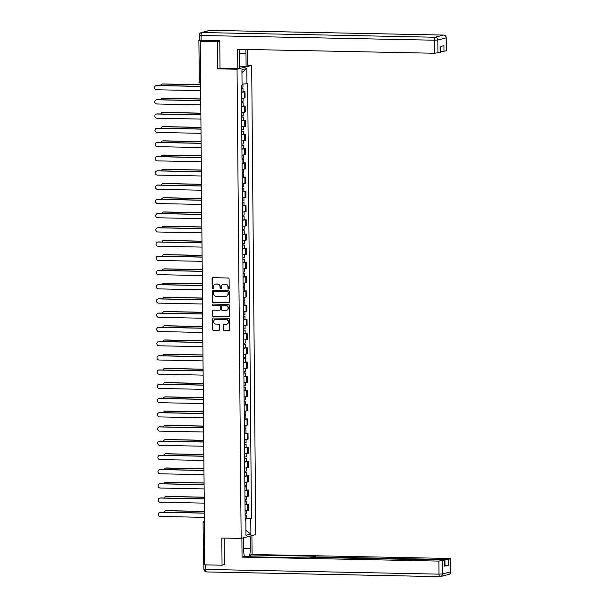 <?xml version="1.0" encoding="UTF-8"?>
<svg xmlns="http://www.w3.org/2000/svg" width="607" height="607" viewBox="0 0 607 607"><rect width="100%" height="100%" fill="white"/><g stroke="black" fill="none" stroke-linecap="round" stroke-linejoin="round"><path stroke-width="0.91" d="M228.596 289.031A0.63 0.592 -104.7 0 0 229.18 288.416L229.097 278.909A0.895 0.85 -104.7 0 0 228.24 277.998L212.92 277.687A0.895 0.85 -104.7 0 0 212.078 278.567L212.162 288.075A0.63 0.592 -104.7 0 0 212.92 288.697A0.63 0.592 -104.7 0 0 213.353 288.097L213.345 286.868A2.876 2.716 -104.7 0 1 216.039 284.061L217.321 284.084A2.876 2.716 -104.7 0 1 220.068 287.005L220.075 288.234A0.63 0.592 -104.7 0 0 220.834 288.856A0.63 0.592 -104.7 0 0 221.267 288.257L221.259 287.028A2.876 2.716 -104.7 0 1 223.953 284.22L225.235 284.243A2.876 2.716 -104.7 0 1 227.982 287.164L227.989 288.393A0.63 0.592 -104.7 0 0 228.596 289.031M228.885 288.955L228.885 288.955A0.63 0.592 -104.7 0 1 228.285 288.317L227.989 288.393M213.057 288.636L213.057 288.636A0.63 0.592 -104.7 0 1 212.458 287.999L212.162 288.075M220.971 288.795L220.971 288.795A0.63 0.592 -104.7 0 1 220.371 288.158L220.075 288.234M223.543 329.662A0.895 0.85 -104.7 0 0 224.4 330.58L228.702 330.663A0.895 0.85 -104.7 0 0 229.545 329.783L229.454 319.229A0.895 0.85 -104.7 0 0 228.596 318.311L213.277 318.007A0.895 0.85 -104.7 0 0 212.427 318.88L212.526 329.442A0.895 0.85 -104.7 0 0 213.383 330.352L218.573 330.458A0.895 0.85 -104.7 0 0 219.415 329.578L219.377 325.064A0.895 0.85 -104.7 0 0 218.52 324.153L215.94 324.1A2.405 2.269 -104.7 0 1 215.31 319.381A2.405 2.269 -104.7 0 1 215.902 319.312L225.986 319.517A2.405 2.269 -104.7 0 1 226.616 324.229A2.405 2.269 -104.7 0 1 226.032 324.305L224.347 324.267A0.895 0.85 -104.7 0 0 223.505 325.147L223.839 329.586A0.895 0.85 -104.7 0 0 224.696 330.504L228.991 330.587A0.895 0.85 -104.7 0 0 229.067 330.587M219.78 41.071L217.481 41.671L217.716 68.841L237.056 69.236L241.146 538.424L221.813 538.037L222.048 565.208L204.794 564.859L200.227 41.322L202.814 40.646L200.128 40.593L200.485 81.892A1.829 0.584 91.2 0 0 200.591 82.848M217.481 41.671L200.227 41.322M228.46 302.832A0.895 0.85 -104.7 0 0 229.302 301.952L229.211 291.39A0.895 0.85 -104.7 0 0 228.353 290.48L213.034 290.169A0.895 0.85 -104.7 0 0 212.184 291.049L212.283 301.611A0.895 0.85 -104.7 0 0 213.14 302.521L228.748 302.756A0.895 0.85 -104.7 0 0 228.824 302.749M229.332 305.306L229.423 315.868A0.895 0.85 -104.7 0 1 228.581 316.748L213.262 316.437A0.895 0.85 -104.7 0 1 212.404 315.526L212.359 311.004A0.895 0.85 -104.7 0 1 213.201 310.131L219.415 310.253A0.895 0.85 -104.7 0 0 220.258 309.373L220.235 306.376A0.895 0.85 -104.7 0 0 219.377 305.465L212.905 305.336A0.63 0.592 -104.7 0 1 212.746 304.099A0.63 0.592 -104.7 0 1 212.898 304.084L228.475 304.395A0.895 0.85 -104.7 0 1 229.332 305.306M247.823 65.321L251.685 65.397L255.775 534.592L241.146 538.424M222.048 565.208L224.347 564.601M204.787 564.123L203.451 563.986L203.087 522.68L204.331 522.817L204.696 564.123M199.415 40.29L200.128 40.593M241.487 98.288L244.204 98.038L244.151 92.014L241.434 92.272M244.151 92.014L245.046 91.786L243.02 91.74M244.204 98.038L245.099 97.803L245.046 91.786M243.141 105.967L245.167 106.005L241.556 106.491M241.609 112.507L245.22 112.022L245.167 106.005M243.263 120.186L245.296 120.232L241.685 120.717M241.738 126.734L245.349 126.248L245.296 120.232M243.392 134.413L245.418 134.451L241.806 134.936M241.859 140.961L245.471 140.467L245.418 134.451M243.513 148.639L245.539 148.677L241.927 149.163M241.981 155.18L245.592 154.694L245.539 148.677M243.635 162.858L245.668 162.904L242.056 163.389M242.11 169.406L245.721 168.921L245.668 162.904M243.764 177.085L245.789 177.123L242.178 177.608M242.231 183.625L245.843 183.139L245.789 177.123M243.885 191.304L245.918 191.349L242.299 191.835M242.352 197.852L245.964 197.366L245.918 191.349M244.006 205.53L246.04 205.568L242.428 206.054M242.481 212.071L246.093 211.585L246.04 205.568M244.135 219.757L246.161 219.795L242.55 220.28M242.603 226.297L246.214 225.812L246.161 219.795M244.257 233.976L246.29 234.021L242.671 234.507M242.724 240.524L246.343 240.038L246.29 234.021M244.386 248.202L246.412 248.24L242.8 248.726M242.853 254.743L246.465 254.257L246.412 248.24M244.507 262.421L246.533 262.467L242.921 262.952M242.975 268.969L246.586 268.484L246.533 262.467M244.629 276.648L246.662 276.686L243.05 277.171M243.096 283.188L246.715 282.703L246.662 276.686M244.758 290.867L246.783 290.912L243.172 291.398M243.225 297.415L246.837 296.929L246.783 290.912M244.879 305.093L246.905 305.131L243.293 305.625M243.346 311.641L246.958 311.156L246.905 305.131M245 319.32L247.034 319.358L243.422 319.843M243.475 325.86L247.087 325.375L247.034 319.358M245.129 333.539L247.155 333.584L243.544 334.07M243.597 340.087L247.208 339.601L247.155 333.584M245.251 347.765L247.284 347.803L243.665 348.289M243.718 354.306L247.33 353.82L247.284 347.803M245.372 361.984L247.406 362.03L243.794 362.516M243.847 368.532L247.459 368.047L247.406 362.03M245.501 376.211L247.527 376.249L243.915 376.735M243.968 382.759L247.58 382.273L247.527 376.249M245.623 390.438L247.656 390.476L244.037 390.961M244.09 396.978L247.709 396.492L247.656 390.476M245.752 404.657L247.777 404.702L244.166 405.188M244.219 411.205L247.831 410.719L247.777 404.702M245.873 418.883L247.899 418.921L244.287 419.407M244.34 425.424L247.952 424.938L247.899 418.921M245.994 433.102L248.028 433.148L244.409 433.633M244.462 439.65L248.081 439.164L248.028 433.148M246.123 447.329L248.149 447.367L244.538 447.852M244.591 453.877L248.202 453.383L248.149 447.367M246.245 461.555L248.271 461.593L244.659 462.079M244.712 468.096L248.324 467.61L248.271 461.593M246.366 475.774L248.4 475.82L244.788 476.305M244.833 482.322L248.453 481.837L248.4 475.82M246.495 490.001L248.521 490.039L244.909 490.524M244.962 496.541L248.574 496.056L248.521 490.039M246.617 504.22L248.642 504.265L245.031 504.751M245.084 510.768L248.695 510.282L248.642 504.265M245.16 519.008L250.767 518.719L250.903 534.039L245.987 535.328L245.858 520.009L245.167 520.191L241.374 85.284L242.056 85.101L241.927 69.782L246.844 68.492L246.973 83.812L242.049 84.062M250.767 518.719L251.457 518.545L247.664 83.629L246.973 83.812M237.056 69.236L251.685 65.397M217.716 68.841L220.333 68.159M246.738 518.446L251.457 518.545M245.858 520.009L245.167 519.896M246.844 68.492L241.95 72.62M245.949 530.419L250.903 534.039M228.285 288.317L228.278 287.088A2.876 2.716 -104.7 0 0 225.523 284.167L225.235 284.243M223.399 284.266A2.876 2.716 -104.7 0 1 224.249 284.144L225.523 284.167M215.485 284.106A2.876 2.716 -104.7 0 1 216.335 283.977L217.61 284.008A2.876 2.716 -104.7 0 1 220.356 286.929L220.371 288.158M212.852 277.687A0.895 0.85 -104.7 0 0 212.374 278.484L212.458 287.999M212.958 290.176A0.895 0.85 -104.7 0 0 212.48 290.973L212.571 301.535A0.895 0.85 -104.7 0 0 213.429 302.445L228.748 302.756M228.027 292.354A0.63 0.592 -104.7 0 0 227.428 291.717L213.975 291.443A0.63 0.592 -104.7 0 0 213.391 292.058L213.398 293.356A2.876 2.716 -104.7 0 0 216.145 296.277L225.341 296.459A2.876 2.716 -104.7 0 0 228.035 293.651L228.315 292.278A0.63 0.592 -104.7 0 0 227.716 291.641L227.428 291.717M214.271 291.368L213.975 291.443A0.63 0.592 -104.7 0 1 214.271 291.368L227.716 291.641M226.191 296.33A2.876 2.716 -104.7 0 0 228.331 293.576L228.035 293.651M228.315 292.278L228.331 293.576M213.133 310.131A0.895 0.85 -104.7 0 0 212.655 310.928L212.693 315.45A0.895 0.85 -104.7 0 0 213.55 316.361L228.869 316.672A0.895 0.85 -104.7 0 0 228.945 316.672M219.78 310.177A0.895 0.85 -104.7 0 0 220.553 309.297L220.531 306.3A0.895 0.85 -104.7 0 0 219.666 305.389L212.905 305.336M212.898 304.084A0.63 0.592 -104.7 0 0 213.201 305.26M225.865 310.382A2.405 2.269 -104.7 0 0 228.095 307.726A2.405 2.269 -104.7 0 0 225.827 305.594L222.268 305.526A0.895 0.85 -104.7 0 0 221.426 306.406L221.456 309.403A0.895 0.85 -104.7 0 0 222.314 310.314L225.865 310.382M226.601 310.268A2.405 2.269 -104.7 0 0 226.115 305.518L225.827 305.594M222.2 305.526A0.895 0.85 -104.7 0 1 222.564 305.45L226.115 305.518M224.279 324.267A0.895 0.85 -104.7 0 0 223.801 325.071L223.839 329.586M226.76 324.191A2.405 2.269 -104.7 0 0 226.282 319.434L225.986 319.517M215.462 319.343A2.405 2.269 -104.7 0 1 216.191 319.236L226.282 319.434M213.201 318.007A0.895 0.85 -104.7 0 0 212.723 318.804L212.814 329.366A0.895 0.85 -104.7 0 0 213.672 330.276L218.869 330.383A0.895 0.85 -104.7 0 0 218.937 330.383M241.404 88.652L241.798 88.576L241.404 88.501M241.404 88.766L242.99 88.561L241.434 88.394L241.419 87.211M241.434 92.044L243.02 91.847L242.99 88.561M200.606 84.805L162.471 84.032A2.102 1.988 -104.7 0 0 160.559 85.541M241.389 87.211L242.975 87.013L242.952 84.016M161.955 84.092L162.335 83.994A2.102 1.988 75.3 0 1 162.851 83.933L200.606 84.692M200.621 86.452L156.621 85.564A2.102 1.988 -104.7 0 0 156.105 85.625L156.485 85.526A2.102 1.988 75.3 0 1 157.001 85.466L200.621 86.346M156.105 85.625A2.102 1.988 -104.7 0 0 156.652 89.76L200.659 90.648M241.525 102.871L241.927 102.795L241.525 102.727M241.525 102.985L243.111 102.788L241.556 102.613L241.548 101.437M241.556 106.271L243.141 106.066L243.111 102.788M200.727 99.024L162.593 98.258A2.102 1.988 -104.7 0 0 160.68 99.76M241.51 101.437L243.103 101.24L243.073 98.197M162.077 98.319L162.456 98.213A2.102 1.988 75.3 0 1 162.972 98.152L200.727 98.918M241.647 117.098L242.049 117.022L241.647 116.954M241.654 117.212L243.24 117.007L241.685 116.84L241.669 115.656M241.677 120.49L243.263 120.292L243.24 117.007M200.856 113.251L162.722 112.477A2.102 1.988 -104.7 0 0 160.809 113.987M241.639 115.656L243.225 115.459L243.195 112.416M162.206 112.538L162.585 112.439A2.102 1.988 75.3 0 1 163.101 112.378L200.849 113.145M239.894 49.319A10.296 3.285 91.2 0 0 239.401 55.108L239.515 68.052L237.792 68.508L237.618 49.273L434.445 53.249L434.331 40.206L201.092 35.494L201.129 40.419L219.772 40.798L220.015 68.151L237.792 68.508M239.446 53.249L245.987 53.386A10.296 3.285 91.2 0 0 245.683 49.433M245.987 53.386L246.101 66.33L247.823 65.875L247.679 49.471M239.499 66.193L246.101 66.33M440.287 51.656L440.462 46.557M446.206 50.897L446.236 37.786L446.35 50.821L440.507 51.656M440.242 46.61L440.295 52.407L434.445 53.249M443.983 51.481L443.929 45.646L440.098 46.648L440.151 52.483M201.129 40.419L199.263 40.214L199.225 35.289L201.092 35.494A2.747 0.88 -88.8 0 1 201.941 32.528L435.189 37.239L443.467 35.069L210.227 30.358L201.941 32.528A2.747 2.595 75.3 0 0 201.274 32.611A2.747 2.747 0 0 0 199.225 35.289M250.198 536.049L250.304 548.652A10.296 3.285 91.2 0 1 249.211 556.778M243.612 537.779L243.726 550.374A10.296 3.285 91.2 0 0 244.53 556.68M241.89 538.234L242.049 557.12L243.779 556.665L308.811 557.985L313.667 557.446L442.86 560.056L444.726 560.261L444.635 566.172L448.467 565.17L444.772 565.337M250.38 556.801L250.365 554.942L252.087 554.487L448.914 558.463L450.781 558.675L448.414 559.328L448.467 565.17M251.92 535.602L252.087 554.487M242.049 557.12L438.884 561.096L444.726 560.261M205.712 564.874L205.75 569.419L203.884 569.214L203.838 564.29L204.377 564.115M444.984 565.345L444.939 559.51L315.739 556.9L313.872 556.695L315.39 556.255L250.365 554.942M444.939 559.51L448.414 559.328M223.376 564.859L224.347 564.874L224.112 538.083M203.838 564.29L204.794 564.464M239.446 53.158L239.431 58.454M243.665 543.66L243.802 552.294M200.742 100.679L156.743 99.791A2.102 1.988 -104.7 0 0 156.227 99.852L156.606 99.753A2.102 1.988 75.3 0 1 157.122 99.692L200.742 100.572M156.227 99.852A2.102 1.988 -104.7 0 0 156.781 103.987L200.78 104.874M200.864 114.905L156.864 114.01A2.102 1.988 -104.7 0 0 156.348 114.07L156.735 113.972A2.102 1.988 75.3 0 1 157.243 113.911L200.864 114.791M156.348 114.07A2.102 1.988 -104.7 0 0 156.902 118.206L200.902 119.093M241.776 131.317L242.17 131.241L241.776 131.173M241.776 131.431L243.361 131.233L241.806 131.059L241.798 129.883M241.806 134.716L243.392 134.519L243.361 131.233M200.978 127.47L162.843 126.704A2.102 1.988 -104.7 0 0 160.931 128.206M241.761 129.883L243.346 129.686L243.324 126.643M162.327 126.764L162.706 126.666A2.102 1.988 75.3 0 1 163.222 126.605L200.978 127.364M241.897 145.543L242.299 145.468L241.897 145.399M241.897 145.657L243.483 145.46L241.927 145.285L241.92 144.109M241.927 148.943L243.513 148.738L243.483 145.46M201.099 141.697L162.964 140.923A2.102 1.988 -104.7 0 0 161.052 142.433M241.882 144.109L243.475 143.905L243.445 140.862M162.448 140.983L162.828 140.885A2.102 1.988 75.3 0 1 163.344 140.824L201.099 141.59M242.018 159.77L242.421 159.694L242.018 159.618M242.026 159.884L243.612 159.679L242.056 159.512L242.041 158.328M242.049 163.162L243.642 162.964L243.612 159.679M201.228 155.916L163.093 155.149A2.102 1.988 -104.7 0 0 161.181 156.659M242.011 158.328L243.597 158.131L243.566 155.089M162.577 155.21L162.957 155.111A2.102 1.988 75.3 0 1 163.473 155.051L201.228 155.809M200.993 129.124L156.993 128.236A2.102 1.988 -104.7 0 0 156.477 128.297L156.856 128.198A2.102 1.988 75.3 0 1 157.372 128.138L200.993 129.018M156.477 128.297A2.102 1.988 -104.7 0 0 157.031 132.432L201.031 133.32M201.114 143.351L157.114 142.463A2.102 1.988 -104.7 0 0 156.598 142.524L156.978 142.417A2.102 1.988 75.3 0 1 157.494 142.357L201.114 143.244M156.598 142.524A2.102 1.988 -104.7 0 0 157.152 146.651L201.152 147.547M201.243 157.57L157.236 156.682A2.102 1.988 -104.7 0 0 156.72 156.743L157.107 156.644A2.102 1.988 75.3 0 1 157.623 156.583L201.236 157.463M156.72 156.743A2.102 1.988 -104.7 0 0 157.274 160.878L201.274 161.766M242.147 173.989L242.542 173.913L242.147 173.845M242.147 174.103L243.733 173.905L242.178 173.731L242.17 172.555M242.178 177.388L243.764 177.183L243.733 173.905M201.349 170.142L163.215 169.376A2.102 1.988 -104.7 0 0 161.303 170.878M242.132 172.555L243.718 172.35L243.695 169.315M162.699 169.436L163.078 169.33A2.102 1.988 75.3 0 1 163.594 169.27L201.349 170.036M201.365 171.796L157.365 170.908A2.102 1.988 -104.7 0 0 156.849 170.969L157.228 170.87A2.102 1.988 75.3 0 1 157.744 170.81L201.365 171.69M156.849 170.969A2.102 1.988 -104.7 0 0 157.403 175.104L201.403 175.992M242.269 188.216L242.671 188.14L242.269 188.071M242.269 188.329L243.855 188.124L242.299 187.958L242.292 186.774M242.299 191.607L243.885 191.41L243.855 188.124M201.471 184.369L163.336 183.595A2.102 1.988 -104.7 0 0 161.432 185.105M242.261 186.774L243.847 186.577L243.817 183.534M162.82 183.655L163.207 183.557A2.102 1.988 75.3 0 1 163.715 183.496L201.471 184.262M201.486 186.023L157.486 185.127A2.102 1.988 -104.7 0 0 156.97 185.188L157.35 185.089A2.102 1.988 75.3 0 1 157.866 185.029L201.486 185.909M156.97 185.188A2.102 1.988 -104.7 0 0 157.524 189.323L201.524 190.211M242.398 202.435L242.792 202.359L242.39 202.29M242.398 202.548L243.984 202.351L242.428 202.177L242.413 201M242.421 205.834L244.014 205.636L243.984 202.351M201.6 198.588L163.465 197.821A2.102 1.988 -104.7 0 0 161.553 199.324M242.383 201L243.968 200.803L243.946 197.761M162.949 197.882L163.329 197.783A2.102 1.988 75.3 0 1 163.844 197.723L201.6 198.481M201.615 200.242L157.608 199.354A2.102 1.988 -104.7 0 0 157.099 199.415L157.479 199.316A2.102 1.988 75.3 0 1 157.995 199.255L201.615 200.135M157.099 199.415A2.102 1.988 -104.7 0 0 157.645 203.55L201.645 204.438M242.519 216.661L242.914 216.585L242.519 216.517M242.519 216.775L244.105 216.578L242.55 216.403L242.542 215.219M242.55 220.06L244.135 219.855L244.105 216.578M201.721 212.814L163.587 212.04A2.102 1.988 -104.7 0 0 161.674 213.55M242.504 215.227L244.09 215.022L244.067 211.98M163.071 212.101L163.45 212.002A2.102 1.988 75.3 0 1 163.966 211.942L201.721 212.708M201.736 214.468L157.737 213.581A2.102 1.988 -104.7 0 0 157.221 213.641L157.6 213.535A2.102 1.988 75.3 0 1 158.116 213.474L201.736 214.362M157.221 213.641A2.102 1.988 -104.7 0 0 157.774 217.769L201.774 218.657M242.641 230.88L243.043 230.804L242.641 230.736M242.641 231.001L244.234 230.797L242.671 230.622L242.663 229.446L244.219 229.249L244.189 226.206M242.671 234.279L244.257 234.082L244.234 230.797M201.843 227.033L163.708 226.267A2.102 1.988 -104.7 0 0 161.803 227.769M163.192 226.328L163.579 226.229A2.102 1.988 75.3 0 1 164.095 226.168L201.843 226.927M201.858 228.687L157.858 227.8A2.102 1.988 -104.7 0 0 157.342 227.86L157.721 227.762A2.102 1.988 75.3 0 1 158.237 227.701L201.858 228.581M157.342 227.86A2.102 1.988 -104.7 0 0 157.896 231.995L201.896 232.883M242.77 245.107L243.164 245.031L242.762 244.962M242.77 245.22L244.355 245.023L242.8 244.849L242.785 243.673M242.8 248.506L244.386 248.301L244.355 245.023M201.972 241.26L163.837 240.486A2.102 1.988 -104.7 0 0 161.925 241.996M242.754 243.673L244.34 243.468L244.318 240.425M163.321 240.554L163.7 240.448A2.102 1.988 75.3 0 1 164.216 240.387L201.972 241.154M201.987 242.914L157.987 242.026A2.102 1.988 -104.7 0 0 157.471 242.087L157.85 241.988A2.102 1.988 75.3 0 1 158.366 241.927L201.987 242.808M157.471 242.087A2.102 1.988 -104.7 0 0 158.017 246.214L202.025 247.11M242.891 259.333L243.286 259.257L242.891 259.189M242.891 259.447L244.477 259.242L242.921 259.075L242.914 257.892M242.921 262.725L244.507 262.528L244.477 259.242M202.093 255.486L163.958 254.712A2.102 1.988 -104.7 0 0 162.046 256.222M242.876 257.892L244.462 257.694L244.439 254.652M163.442 254.773L163.822 254.674A2.102 1.988 75.3 0 1 164.338 254.614L202.093 255.372M202.108 257.133L158.108 256.245A2.102 1.988 -104.7 0 0 157.592 256.306L157.972 256.207A2.102 1.988 75.3 0 1 158.488 256.146L202.108 257.027M157.592 256.306A2.102 1.988 -104.7 0 0 158.146 260.441L202.146 261.329M243.012 273.552L243.415 273.476L243.012 273.408M243.02 273.666L244.606 273.469L243.05 273.294L243.035 272.118M243.043 276.951L244.629 276.746L244.606 273.469M202.222 269.705L164.087 268.939A2.102 1.988 -104.7 0 0 162.175 270.441M243.005 272.118L244.591 271.921L244.56 268.878M163.571 269L163.951 268.901A2.102 1.988 75.3 0 1 164.467 268.84L202.214 269.599M202.23 271.359L158.23 270.472A2.102 1.988 -104.7 0 0 157.714 270.532L158.093 270.434A2.102 1.988 75.3 0 1 158.609 270.373L202.23 271.253M157.714 270.532A2.102 1.988 -104.7 0 0 158.268 274.668L202.268 275.555M243.141 287.779L243.536 287.703L243.141 287.635M243.141 287.893L244.727 287.688L243.172 287.521L243.164 286.337M243.172 291.17L244.758 290.973L244.727 287.688M202.343 283.932L164.209 283.158A2.102 1.988 -104.7 0 0 162.297 284.668M243.126 286.345L244.712 286.14L244.689 283.097M163.693 283.219L164.072 283.12A2.102 1.988 75.3 0 1 164.588 283.059L202.343 283.826M202.359 285.586L158.359 284.691A2.102 1.988 -104.7 0 0 157.843 284.759L158.222 284.653A2.102 1.988 75.3 0 1 158.738 284.592L202.359 285.472M157.843 284.759A2.102 1.988 -104.7 0 0 158.389 288.886L202.397 289.774M243.263 301.998L243.665 301.922L243.263 301.854M243.263 302.111L244.849 301.914L243.293 301.74L243.286 300.564M243.293 305.397L244.879 305.2L244.849 301.914M202.465 298.151L164.33 297.384A2.102 1.988 -104.7 0 0 162.418 298.887M243.248 300.564L244.841 300.366L244.811 297.324M163.814 297.445L164.194 297.347A2.102 1.988 75.3 0 1 164.709 297.286L202.465 298.045M202.48 299.805L158.48 298.917A2.102 1.988 -104.7 0 0 157.964 298.978L158.344 298.879A2.102 1.988 75.3 0 1 158.859 298.819L202.48 299.699M157.964 298.978A2.102 1.988 -104.7 0 0 158.518 303.113L202.518 304.001M243.384 316.224L243.786 316.148L243.384 316.08M243.392 316.338L244.978 316.141L243.422 315.966L243.407 314.79M243.415 319.623L245 319.419L244.978 316.141M202.594 312.377L164.459 311.603A2.102 1.988 -104.7 0 0 162.547 313.113M243.377 314.79L244.962 314.585L244.932 311.543M163.943 311.664L164.322 311.566A2.102 1.988 75.3 0 1 164.838 311.505L202.586 312.271M202.609 314.031L158.602 313.144A2.102 1.988 -104.7 0 0 158.086 313.204L158.473 313.106A2.102 1.988 75.3 0 1 158.988 313.045L202.601 313.925M158.086 313.204A2.102 1.988 -104.7 0 0 158.639 317.332L202.639 318.227M243.513 330.451L243.908 330.375L243.513 330.307M243.513 330.565L245.099 330.36L243.544 330.193L243.536 329.009M243.544 333.842L245.129 333.645L245.099 330.36M202.715 326.604L164.58 325.83A2.102 1.988 -104.7 0 0 162.668 327.34M243.498 329.009L245.084 328.812L245.061 325.769M164.065 325.891L164.444 325.792A2.102 1.988 75.3 0 1 164.96 325.731L202.715 326.49M202.73 328.25L158.731 327.363A2.102 1.988 -104.7 0 0 158.215 327.423L158.594 327.325A2.102 1.988 75.3 0 1 159.11 327.264L202.73 328.144M158.215 327.423A2.102 1.988 -104.7 0 0 158.768 331.559L202.768 332.446M243.635 344.67L244.037 344.594L243.635 344.526M243.635 344.784L245.22 344.586L243.665 344.412L243.657 343.236M243.665 348.069L245.251 347.864L245.22 344.586M202.837 340.823L164.702 340.057A2.102 1.988 -104.7 0 0 162.797 341.559M243.627 343.236L245.213 343.038L245.182 339.996M164.186 340.117L164.565 340.019A2.102 1.988 75.3 0 1 165.081 339.95L202.837 340.717M202.852 342.477L158.852 341.589A2.102 1.988 -104.7 0 0 158.336 341.65L158.715 341.551A2.102 1.988 75.3 0 1 159.231 341.491L202.852 342.371M158.336 341.65A2.102 1.988 -104.7 0 0 158.89 345.785L202.89 346.673M243.764 358.896L244.158 358.82L243.756 358.752M243.764 359.01L245.349 358.805L243.794 358.638L243.779 357.455M243.786 362.288L245.38 362.091L245.349 358.805M202.966 355.049L164.831 354.276A2.102 1.988 -104.7 0 0 162.919 355.785M243.748 357.462L245.334 357.257L245.304 354.215M164.315 354.336L164.694 354.238A2.102 1.988 75.3 0 1 165.21 354.177L202.966 354.943M202.981 356.704L158.973 355.808A2.102 1.988 -104.7 0 0 158.465 355.869L158.844 355.77A2.102 1.988 75.3 0 1 159.36 355.71L202.973 356.59M158.465 355.869A2.102 1.988 -104.7 0 0 159.011 360.004L203.011 360.892M243.885 373.115L244.28 373.039L243.885 372.971M243.885 373.229L245.471 373.032L243.915 372.857L243.908 371.681M243.915 376.515L245.501 376.317L245.471 373.032M203.087 369.268L164.952 368.502A2.102 1.988 -104.7 0 0 163.04 370.004M243.87 371.681L245.456 371.484L245.433 368.441M164.436 368.563L164.816 368.464A2.102 1.988 75.3 0 1 165.332 368.403L203.087 369.162M203.102 370.923L159.102 370.035A2.102 1.988 -104.7 0 0 158.586 370.095L158.966 369.997A2.102 1.988 75.3 0 1 159.482 369.936L203.102 370.816M158.586 370.095A2.102 1.988 -104.7 0 0 159.14 374.231L203.14 375.118M244.006 387.342L244.409 387.266L244.006 387.198M244.006 387.456L245.6 387.258L244.037 387.084L244.029 385.908L245.585 385.703L245.554 382.66M244.037 390.741L245.623 390.536L245.6 387.258M203.208 383.495L165.074 382.721A2.102 1.988 -104.7 0 0 163.169 384.231M164.558 382.782L164.945 382.683A2.102 1.988 75.3 0 1 165.461 382.622L203.208 383.389M203.224 385.149L159.224 384.261A2.102 1.988 -104.7 0 0 158.708 384.322L159.087 384.223A2.102 1.988 75.3 0 1 159.603 384.155L203.224 385.043M158.708 384.322A2.102 1.988 -104.7 0 0 159.262 388.45L203.262 389.345M244.135 401.568L244.53 401.493L244.128 401.417M244.135 401.682L245.721 401.477L244.166 401.31L244.151 400.127M244.166 404.96L245.752 404.763L245.721 401.477M203.337 397.722L165.203 396.948A2.102 1.988 -104.7 0 0 163.291 398.458M244.12 400.127L245.706 399.93L245.683 396.887M164.687 397.008L165.066 396.91A2.102 1.988 75.3 0 1 165.582 396.849L203.337 397.608M203.353 399.368L159.353 398.48A2.102 1.988 -104.7 0 0 158.837 398.541L159.216 398.442A2.102 1.988 75.3 0 1 159.732 398.382L203.353 399.262M158.837 398.541A2.102 1.988 -104.7 0 0 159.383 402.676L203.383 403.564M244.257 415.787L244.651 415.712L244.257 415.643M244.257 415.901L245.843 415.704L244.287 415.529L244.28 414.353M244.287 419.187L245.873 418.982L245.843 415.704M203.459 411.941L165.324 411.174A2.102 1.988 -104.7 0 0 163.412 412.677M244.242 414.353L245.827 414.156L245.805 411.114M164.808 411.235L165.187 411.129A2.102 1.988 75.3 0 1 165.703 411.068L203.459 411.834M203.474 413.595L159.474 412.707A2.102 1.988 -104.7 0 0 158.958 412.768L159.338 412.669A2.102 1.988 75.3 0 1 159.853 412.608L203.474 413.488M158.958 412.768A2.102 1.988 -104.7 0 0 159.512 416.903L203.512 417.791M244.378 430.014L244.78 429.938L244.378 429.87M244.378 430.128L245.972 429.923L244.409 429.756L244.401 428.572M244.409 433.406L245.994 433.208L245.972 429.923M203.58 426.167L165.445 425.393A2.102 1.988 -104.7 0 0 163.541 426.903M244.371 428.572L245.956 428.375L245.926 425.332M164.937 425.454L165.316 425.355A2.102 1.988 75.3 0 1 165.832 425.295L203.58 426.061M203.595 427.821L159.595 426.926A2.102 1.988 -104.7 0 0 159.08 426.987L159.459 426.888A2.102 1.988 75.3 0 1 159.975 426.827L203.595 427.707M159.08 426.987A2.102 1.988 -104.7 0 0 159.633 431.122L203.633 432.009M244.507 444.233L244.902 444.157L244.507 444.089M244.507 444.347L246.093 444.149L244.538 443.975L244.522 442.799L246.078 442.602L246.055 439.559M244.538 447.632L246.123 447.435L246.093 444.149M203.709 440.386L165.574 439.62A2.102 1.988 -104.7 0 0 163.662 441.122M165.058 439.68L165.438 439.582A2.102 1.988 75.3 0 1 165.954 439.521L203.709 440.28M203.724 442.04L159.724 441.152A2.102 1.988 -104.7 0 0 159.209 441.213L159.588 441.114A2.102 1.988 75.3 0 1 160.104 441.054L203.724 441.934M159.209 441.213A2.102 1.988 -104.7 0 0 159.755 445.348L203.762 446.236M244.629 458.46L245.031 458.384L244.629 458.315M244.629 458.573L246.214 458.376L244.659 458.202L244.651 457.025M244.659 461.859L246.245 461.654L246.214 458.376M203.831 454.613L165.696 453.839A2.102 1.988 -104.7 0 0 163.784 455.349M244.613 457.025L246.207 456.821L246.176 453.778M165.18 453.899L165.559 453.801A2.102 1.988 75.3 0 1 166.075 453.74L203.831 454.506M203.846 456.267L159.846 455.379A2.102 1.988 -104.7 0 0 159.33 455.44L159.709 455.333A2.102 1.988 75.3 0 1 160.225 455.273L203.846 456.161M159.33 455.44A2.102 1.988 -104.7 0 0 159.884 459.567L203.884 460.455M244.75 472.686L245.152 472.61L244.75 472.534M244.758 472.8L246.343 472.595L244.788 472.428L244.773 471.244M244.78 476.078L246.366 475.88L246.343 472.595M203.96 468.832L165.825 468.065A2.102 1.988 -104.7 0 0 163.913 469.568M244.742 471.244L246.328 471.047L246.298 468.005M165.309 468.126L165.688 468.027A2.102 1.988 75.3 0 1 166.204 467.967L203.952 468.725M203.967 470.486L159.967 469.598A2.102 1.988 -104.7 0 0 159.451 469.659L159.838 469.56A2.102 1.988 75.3 0 1 160.347 469.499L203.967 470.379M159.451 469.659A2.102 1.988 -104.7 0 0 160.005 473.794L204.005 474.682M244.879 486.905L245.274 486.829L244.879 486.761M244.879 487.019L246.465 486.822L244.909 486.647L244.902 485.471M244.909 490.304L246.495 490.099L246.465 486.822M204.081 483.058L165.946 482.292A2.102 1.988 -104.7 0 0 164.034 483.794M244.864 485.471L246.45 485.266L246.427 482.231M165.43 482.353L165.81 482.246A2.102 1.988 75.3 0 1 166.326 482.186L204.081 482.952M204.096 484.712L160.096 483.825A2.102 1.988 -104.7 0 0 159.58 483.885L159.96 483.787A2.102 1.988 75.3 0 1 160.476 483.726L204.096 484.606M159.58 483.885A2.102 1.988 -104.7 0 0 160.134 488.02L204.134 488.908M245 501.132L245.403 501.056L245 500.987M245 501.245L246.586 501.041L245.031 500.874L245.023 499.69M245.031 504.523L246.617 504.326L246.586 501.041M204.202 497.285L166.068 496.511A2.102 1.988 -104.7 0 0 164.156 498.021M244.985 499.69L246.579 499.493L246.548 496.45M165.552 496.572L165.931 496.473A2.102 1.988 75.3 0 1 166.447 496.412L204.202 497.179M204.218 498.939L160.218 498.043A2.102 1.988 -104.7 0 0 159.702 498.104L160.081 498.006A2.102 1.988 75.3 0 1 160.597 497.945L204.218 498.825M159.702 498.104A2.102 1.988 -104.7 0 0 160.256 502.239L204.256 503.127M245.122 515.351L245.524 515.275L245.122 515.206M245.129 515.464L246.715 515.267L245.16 515.093L245.145 513.917M245.152 518.75L246.745 518.553L246.715 515.267M204.331 511.504L166.197 510.737A2.102 1.988 -104.7 0 0 164.285 512.24M245.114 513.917L246.7 513.719L246.67 510.677M165.681 510.798L166.06 510.699A2.102 1.988 75.3 0 1 166.576 510.639L204.331 511.398M204.347 513.158L160.339 512.27A2.102 1.988 -104.7 0 0 159.823 512.331L160.21 512.232A2.102 1.988 75.3 0 1 160.726 512.171L204.339 513.052M159.823 512.331A2.102 1.988 -104.7 0 0 160.377 516.466L204.377 517.354M247.679 496.291L247.633 490.274M247.557 482.072L247.504 476.047M247.436 467.845L247.383 461.828M247.307 453.619L247.254 447.602M247.186 439.4L247.132 433.383M247.064 425.173L247.011 419.156M246.935 410.954L246.882 404.93M246.814 396.728L246.761 390.711M246.692 382.501L246.639 376.484M246.563 368.282L246.51 362.265M246.442 354.056L246.389 348.039M246.313 339.837L246.267 333.82M246.192 325.61L246.138 319.593M246.07 311.383L246.017 305.367M245.941 297.164L245.888 291.148M245.82 282.938L245.767 276.921M245.698 268.719L245.645 262.702M245.569 254.492L245.516 248.475M245.448 240.266L245.395 234.249M245.327 226.047L245.274 220.03M245.198 211.82L245.145 205.803M245.076 197.601L245.023 191.584M244.955 183.375L244.902 177.358M244.826 169.156L244.773 163.131M244.704 154.929L244.651 148.912M244.575 140.703L244.53 134.686M244.454 126.484L244.401 120.467M244.333 112.257L244.28 106.24M247.808 510.517L247.755 504.5M200.583 81.892L199.24 81.755A1.829 1.829 0 0 0 200.591 83.508M204.43 522.824L204.331 522.817A1.829 0.584 91.2 0 1 204.415 521.815M203.186 522.635L203.087 522.68A1.829 1.829 0 0 1 204.407 520.912M199.339 81.702L198.884 40.449M162.851 83.933L162.471 84.032M156.621 85.564L157.001 85.466M162.972 98.152L162.593 98.258M163.101 112.378L162.722 112.477M446.236 37.786A2.747 2.747 0 0 0 443.55 35.062A2.747 0.88 -88.8 0 0 443.467 35.069A2.747 2.595 75.3 0 1 446.092 37.862L437.814 40.032L437.928 53.067M437.814 40.032A2.747 2.595 -104.7 0 0 435.189 37.239A2.747 0.88 -88.8 0 0 434.331 40.206L437.814 40.032M210.379 30.365A2.747 0.88 -88.8 0 0 210.303 30.35A2.747 2.747 0 0 0 209.552 30.441A2.747 2.595 -104.7 0 1 210.227 30.358A2.747 0.88 -88.8 0 1 210.303 30.35L443.55 35.062A2.747 0.88 -88.8 0 1 443.649 35.085M439.741 576.635L206.653 571.931A2.747 0.88 -88.8 0 1 206.57 571.938A2.747 0.88 -88.8 0 1 205.75 569.419L438.998 574.139L438.884 561.096M444.635 566.172L444.582 560.337M442.359 560.921L442.473 573.956L450.751 571.786L450.637 558.751M315.739 556.9L315.746 557.484M243.764 548.516L250.304 548.652M442.473 573.956L438.998 574.139A2.747 0.88 -88.8 0 0 439.817 576.65A2.747 2.747 0 0 0 440.568 576.559A2.747 2.595 -104.7 0 0 442.473 573.956M450.751 571.786A2.747 2.595 75.3 0 1 448.846 574.389A2.747 2.747 0 0 0 450.895 571.711L450.751 571.786M203.884 569.214A2.747 2.747 0 0 0 206.57 571.938L439.817 576.65A2.747 0.88 -88.8 0 0 439.893 576.642A2.747 2.595 -104.7 0 0 440.568 576.559L448.846 574.389M156.743 99.791L157.122 99.692M156.864 114.01L157.243 113.911M163.222 126.605L162.843 126.704M163.344 140.824L162.964 140.923M163.473 155.051L163.093 155.149M156.993 128.236L157.372 128.138M157.114 142.463L157.494 142.357M157.236 156.682L157.623 156.583M163.594 169.27L163.215 169.376M157.365 170.908L157.744 170.81M163.715 183.496L163.336 183.595M157.486 185.127L157.866 185.029M163.844 197.723L163.465 197.821M157.608 199.354L157.995 199.255M163.966 211.942L163.587 212.04M157.737 213.581L158.116 213.474M164.095 226.168L163.708 226.267M157.858 227.8L158.237 227.701M164.216 240.387L163.837 240.486M157.987 242.026L158.366 241.927M164.338 254.614L163.958 254.712M158.108 256.245L158.488 256.146M164.467 268.84L164.087 268.939M158.23 270.472L158.609 270.373M164.588 283.059L164.209 283.158M158.359 284.691L158.738 284.592M164.709 297.286L164.33 297.384M158.48 298.917L158.859 298.819M164.838 311.505L164.459 311.603M158.602 313.144L158.988 313.045M164.96 325.731L164.58 325.83M158.731 327.363L159.11 327.264M165.081 339.95L164.702 340.057M158.852 341.589L159.231 341.491M165.21 354.177L164.831 354.276M158.973 355.808L159.36 355.71M165.332 368.403L164.952 368.502M159.102 370.035L159.482 369.936M165.461 382.622L165.074 382.721M159.224 384.261L159.603 384.155M165.582 396.849L165.203 396.948M159.353 398.48L159.732 398.382M165.703 411.068L165.324 411.174M159.474 412.707L159.853 412.608M165.832 425.295L165.445 425.393M159.595 426.926L159.975 426.827M165.954 439.521L165.574 439.62M159.724 441.152L160.104 441.054M166.075 453.74L165.696 453.839M159.846 455.379L160.225 455.273M166.204 467.967L165.825 468.065M159.967 469.598L160.347 469.499M166.326 482.186L165.946 482.292M160.096 483.825L160.476 483.726M166.447 496.412L166.068 496.511M160.218 498.043L160.597 497.945M166.576 510.639L166.197 510.737M160.339 512.27L160.726 512.171M209.552 30.441L201.274 32.611M450.895 571.711L450.781 558.675M313.872 556.695L313.88 557.446"/></g></svg>
